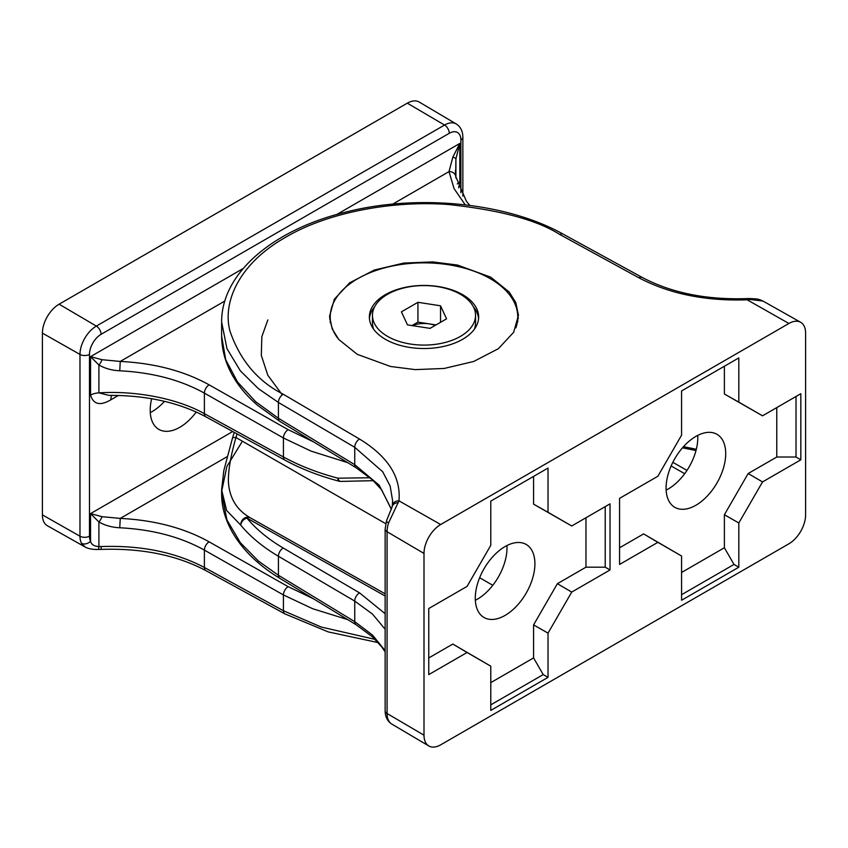 <?xml version="1.0" encoding="UTF-8"?>
<svg xmlns="http://www.w3.org/2000/svg" width="848" height="848" viewBox="0 0 848 848"><rect width="100%" height="100%" fill="white"/><g stroke="black" fill="none" stroke-linecap="round" stroke-linejoin="round"><path stroke-width="1.27" d="M282.278 394.861L267.798 375.219L261.311 355.365L261.841 336.635L267.841 319.919M347.765 619.644L312.647 608.716L283.423 594.946L283.423 610.751L321.318 627.064L375.113 639.392M288.15 586.657A6.742 3.795 119.6 0 0 283.423 594.946L204.389 550.098C180.592 536.89 152.386 529.449 119.759 527.774C112 527.403 105.057 525.474 98.909 521.986L90.545 513.612L101.972 516.676L120.257 518.404C154.506 520.153 184.133 527.954 209.117 541.819L288.15 586.657L313.59 598.868M164.491 401.348A42.167 24.348 -60 0 1 152.11 411.609A42.167 24.348 -60 0 1 150.276 412.605M151.675 398.719A41.828 24.147 120 0 0 158.989 429.448A41.828 24.147 120 0 0 179.776 427.307A41.828 24.147 120 0 0 196.238 412.022M336.773 214.48L459.807 143.45L455.906 158.905L455.673 176.331A6.742 5.47 173.4 0 0 449.005 171.614L452.843 157.134L459.807 143.45L459.807 181.928L458.641 187.864M111.883 395.359A13.494 7.791 -120 0 0 110.802 399.832C100.212 406.065 93.46 404.485 90.545 395.115A13.494 7.791 180 0 1 98.909 392.868C136.178 390.451 177.868 398.677 204.389 413.676L204.389 393.122C180.592 379.915 152.386 372.473 119.759 370.788C112 370.428 105.057 368.498 98.909 365.011L90.545 356.637L101.972 359.7L120.257 361.428C154.506 363.177 184.133 370.979 209.117 384.833L288.15 429.682L313.59 441.893M347.765 462.669L311.078 451.125L283.423 437.971L204.389 393.122A6.742 3.795 -60.4 0 1 209.117 384.833M101.972 359.7A6.742 2.745 -60 0 1 98.909 365.011L98.909 392.868L108.915 395.369C146.513 395.263 178.822 402.397 205.831 416.792A6.742 3.858 118.7 0 1 204.389 413.676L283.423 456.955C299.514 465.753 317.671 472.824 337.886 478.187L370.057 477.753M407.305 103.17L59.095 304.199L96.343 326.077L444.553 125.048L407.305 103.17A23.606 13.632 -60 0 1 419.188 102.036L456.203 123.935A23.15 13.367 -60 0 0 444.553 125.048A6.742 3.89 -120 0 1 449.281 133.284L101.071 334.324A16.409 9.476 120 0 0 89.475 354.411L89.475 536.169A16.409 9.476 120 0 0 90.545 541.183C91.266 544.49 94.054 546.282 98.909 546.578L101.251 546.547C140.916 545.19 175.292 552.165 204.389 567.471L283.423 610.751A6.742 3.858 -61.3 0 0 284.864 613.867L205.831 570.587A6.742 3.858 -61.3 0 1 204.389 567.471L204.389 550.098A6.742 3.795 119.6 0 1 209.117 541.819M205.831 570.587C176.564 555.101 141.648 548.031 101.082 549.398L98.209 549.44C92.739 549.599 88.351 548.773 85.033 546.949L47.361 525.728A23.606 13.632 -60 0 1 42.4 514.884L79.977 536.201L79.977 354.432L42.4 333.116L42.4 514.884M42.4 333.116A23.606 13.632 -60 0 1 59.095 304.199M455.397 170.512L455.609 175.928M85.033 546.949L81.493 543.271A6.742 5.173 -27.6 0 0 90.545 541.183L90.545 513.612L232.744 431.526M288.15 429.682A6.742 3.795 -60.4 0 0 283.423 437.971L283.423 456.955A6.742 3.858 118.7 0 0 284.864 460.072C300.945 468.849 319.007 475.887 339.03 481.187A6.742 2.374 -75.2 0 1 337.886 478.187A6.742 3.286 -88.6 0 0 340.589 481.41L373.321 480.678M101.972 516.676A6.742 2.745 120 0 1 98.909 521.986L98.909 546.578A6.742 0.795 -89 0 1 98.209 549.44M227.147 456.68L120.257 518.404L119.759 527.774M101.082 549.398L101.251 546.547M459.807 181.928A13.494 7.791 0 0 0 457.273 183.963M455.906 178.048L455.906 158.905A6.742 1.982 -175.8 0 0 452.843 157.134M119.759 370.788L120.257 361.428L224.837 301.04M391.363 509.372L381.6 489.773L372.495 479.915L356.086 467.736A6.742 3.933 -58.7 0 1 354.74 464.672L278.42 418.265A6.742 3.933 -58.7 0 0 279.776 421.329L257.94 405.577C237.334 388.204 221.89 364.131 221.625 336.126L225.727 359.753L237.525 381.992L255.693 401.729L278.42 418.265L278.42 402.461L258.428 388.691L240.387 370.883L226.957 348.645L221.625 322.039M517.715 315.202A94.446 54.526 180 0 1 518.266 318.604M357.22 354.316L390.525 366.474L415.255 369.622L444.204 368.456L473.703 361.471L498.359 348.708L513.676 332.268L518.446 315.286L515.807 302.63L509.224 292.041L490.78 277.211L457.475 265.053L432.745 261.905L403.796 263.071L374.297 270.056L349.641 282.819L334.324 299.259L329.554 316.24L332.193 328.897L338.776 339.486L357.22 354.316M237.058 433.89L235.956 437.515C230.741 455.705 228.218 470.386 228.388 481.569C229.331 497.723 236.486 509.722 249.853 517.545A6.742 5.841 125.1 0 0 243.482 518.828A6.742 5.841 125.1 0 0 240.864 525.262L226.617 510.454L221.625 489.773L221.625 493.123L226.957 520.004L240.387 542.752L258.428 561.047L278.42 575.241L354.74 621.648L372.526 635.088L385.14 650.639M695.89 436.391A42.167 24.348 120 0 0 668.383 473.428A42.167 24.348 120 0 0 674.679 507.252A42.167 24.348 120 0 0 695.89 505.249A42.167 24.348 120 0 0 723.471 467.969A42.167 24.348 120 0 0 716.846 434.229A42.167 24.348 120 0 0 695.89 436.391M697.724 435.395A41.828 24.147 -60 0 1 668.224 488.989A41.828 24.147 -60 0 1 666.136 490.112M505.09 546.547A42.167 24.348 120 0 0 477.583 583.583A42.167 24.348 120 0 0 483.879 617.418A42.167 24.348 120 0 0 505.09 615.404A42.167 24.348 120 0 0 532.671 578.124A42.167 24.348 120 0 0 526.046 544.384A42.167 24.348 120 0 0 505.09 546.547M506.924 545.55A41.828 24.147 -60 0 1 477.424 599.154A41.828 24.147 -60 0 1 475.336 600.278M638.883 277.794A6.742 3.858 -61.3 0 1 642.169 277.413C671.436 292.899 706.352 299.969 746.918 298.602L749.791 298.56C757.518 298.962 758.017 298.761 762.935 301.051L750.183 299.492L747.173 299.81C705.525 301.231 669.432 293.885 638.883 277.794L559.85 234.514C537.144 220.077 500.172 210.092 448.931 204.569C398.38 200.457 331.197 210.357 285.628 237.27C238.998 263.59 222.293 302.121 229.935 331.006C240.037 360.283 257.803 381.356 283.232 394.225L359.552 439.063C387.939 456.404 401.083 477 398.963 500.85L388.596 522.919A6.742 1.897 -161.9 0 1 386.55 520.672L385.14 529.014A6.742 3.89 180 0 0 387.08 531.738L387.08 713.507L424 735.195L424 553.437L387.08 531.738A23.15 13.367 120 0 1 388.596 522.919M391.447 509.182L379.151 485.183L354.74 464.672L354.74 447.309L382.713 471.764L390.154 486.063L392.613 500.712L392.317 505.556A6.742 5.512 -173 0 1 398.963 500.85L440.695 524.52L788.905 323.48L747.173 299.81L746.918 298.602M242.401 441.225L226.904 466.411L221.646 491.384M385.14 629.237L372.463 614.047L354.74 601.105L278.42 556.256C262.922 547.119 250.404 536.784 240.864 525.262A6.742 5.014 140.5 0 1 246.927 518.075C256.149 529.205 268.244 539.19 283.232 548.02L359.552 592.869L385.14 613.719M610.03 503.86L571.732 525.972L548.02 512.287L548.02 468.064L490.78 501.104L490.78 545.338L467.068 586.403L428.77 608.514L428.77 674.605L467.068 652.494L490.78 666.189L490.78 710.412L548.02 677.361L548.02 633.138L571.732 592.074L610.03 569.962L610.03 503.86M800.83 393.705L762.532 415.817L738.82 402.132L738.82 357.909L681.58 390.949L681.58 435.172L657.868 476.247L619.57 498.359L619.57 564.45L657.868 542.338L681.58 556.023L681.58 600.257L738.82 567.206L738.82 522.983L762.532 481.918L800.83 459.807L800.83 393.705M762.967 301.051L800.639 322.272A23.606 13.632 120 0 1 805.6 333.116L805.6 514.884A23.606 13.632 120 0 1 788.905 543.801L440.695 744.83A23.606 13.632 120 0 1 428.812 745.964A23.606 13.632 120 0 1 424 735.195M800.639 322.272A23.606 13.632 120 0 0 788.905 323.48M440.695 524.52A23.606 13.632 120 0 0 424 553.437M329.692 319.081A94.446 54.526 180 0 1 330.285 315.202M796.018 396.482L796.018 457.019L800.83 459.807M796.018 457.019L776.768 457.019L776.768 407.602M681.58 572.474L724.383 547.755L724.383 514.736L748.169 473.534L776.768 457.019M748.169 473.534L762.532 481.918M724.383 514.736L738.82 522.983M724.383 547.755L734.008 564.429L738.82 567.206M734.008 564.429L681.58 594.692M619.57 547.787L643.611 533.901L681.58 556.023M643.611 533.901L657.868 542.338M762.532 415.817L724.383 394.002L724.383 366.241M724.383 394.002L738.82 402.132M605.218 506.638L605.218 567.185L610.03 569.962M605.218 567.185L585.968 567.185L585.968 517.757M490.78 682.629L533.583 657.921L533.583 624.891L557.369 583.7L585.968 567.185M557.369 583.7L571.732 592.074M533.583 624.891L548.02 633.138M533.583 657.921L543.208 674.584L548.02 677.361M543.208 674.584L490.78 704.858M428.77 657.942L452.811 644.056L490.78 666.189M452.811 644.056L467.068 652.494M571.732 525.972L533.583 504.157L533.583 476.396M533.583 504.157L548.02 512.287M749.791 298.56A6.742 0.795 91 0 1 750.183 299.492M398.231 502.694A6.742 5.152 -172.3 0 0 392.126 506.966L386.55 520.672M385.734 523.693L235.956 437.515A6.742 2.152 -163.6 0 0 232.405 438.374L223.819 470.587L221.625 489.762M473.343 306.732A54.643 31.546 180 0 1 478.569 318.636M385.363 294.68A54.643 31.546 180 0 1 444.914 287.843A54.643 31.546 180 0 1 478.643 316.982A54.643 31.546 180 0 1 462.637 339.295A54.643 31.546 180 0 1 403.086 346.132A54.643 31.546 180 0 1 369.357 316.982A54.643 31.546 180 0 1 385.363 294.68M515.86 327.858A93.768 54.134 0 0 0 517.768 316.982A93.768 54.134 0 0 0 490.303 278.706A93.768 54.134 0 0 0 388.119 266.972A93.768 54.134 0 0 0 330.232 316.982A93.768 54.134 0 0 0 337.631 338.066M330.232 322.685A93.768 54.134 180 0 1 330.232 322.494L330.232 316.982M369.431 318.636A54.643 31.546 180 0 1 374.657 306.732M435.162 325.42A20.235 11.681 0 0 0 429.236 323.883A20.235 11.681 0 0 0 412.319 325.621M372.463 315.339A51.537 29.754 0 0 0 404.273 342.825A51.537 29.754 0 0 0 460.443 336.38A51.537 29.754 0 0 0 475.537 315.339A51.537 29.754 0 0 0 443.727 287.843A51.537 29.754 0 0 0 387.557 294.298A51.537 29.754 0 0 0 372.463 315.339L372.463 322.823A51.537 29.754 0 0 0 373.703 329.31M417.947 302.301L440.525 305.799L446.567 318.827L430.053 328.367L407.475 324.879L401.433 311.841L417.947 302.301L417.947 322.134L436.01 324.922M474.297 329.31A51.537 29.754 0 0 0 475.537 322.823L475.537 315.339M440.525 322.314L440.525 305.799M411.99 325.568L417.947 322.134M118.402 395.444L110.802 399.832M90.545 395.115L90.545 356.637L243.217 268.498M460.877 192.687L460.877 139.984A16.409 9.476 120 0 0 449.281 133.284M465.234 204.834L454.062 188.585L449.005 171.614L392.677 204.145M89.475 354.411A6.742 3.89 180 0 1 79.977 354.432A23.15 13.367 -60 0 1 96.343 326.077A6.742 3.89 -120 0 1 101.071 334.324M81.493 543.271A23.15 13.367 -60 0 1 79.977 536.201A6.742 3.89 0 0 0 89.475 536.169M460.877 139.984A6.742 3.89 0 0 0 462.86 137.228C462.785 131.143 460.559 126.712 456.203 123.935M385.14 596.006L246.927 518.075A6.742 3.922 119.4 0 1 249.853 517.545L385.14 593.812M283.232 548.02A6.742 3.996 -59.6 0 0 278.42 556.256L278.42 575.241A6.742 3.933 121.3 0 0 279.776 578.304C241.108 554.772 221.222 523.131 221.625 493.101M672.824 462.33L686.986 470.407M695.996 450.542L682.47 447.818M359.552 439.063A6.742 3.996 120.4 0 0 354.74 447.309L278.42 402.461A6.742 3.996 120.4 0 1 283.232 394.225M359.552 592.869A6.742 3.996 -59.6 0 0 354.74 601.105L354.74 621.648A6.742 3.933 121.3 0 0 356.086 624.711L279.776 578.304M479.639 577.721L492.805 585.29M684.696 473.703L671.118 465.955M391.797 724.065C387.441 721.288 385.215 716.857 385.14 710.772A6.742 3.89 -0 0 0 387.08 713.507A23.15 13.367 120 0 0 391.797 724.065L428.812 745.964M559.85 234.514A6.742 3.858 -61.3 0 1 563.136 234.133C506.616 202.481 417.227 193.63 345.157 212.244C272.982 229.893 221.275 273.332 221.625 322.251L221.625 336.137M205.831 416.792L284.864 460.072M378.155 642.604L328.187 631.887L284.864 613.867M462.86 196.142L462.86 137.228M339.03 481.187A6.742 6.742 0 0 0 340.589 481.41M455.673 176.331L466.4 201.252L469.845 205.407M696.325 449.281L683.509 446.652M279.776 421.329L356.086 467.736M642.169 277.413L563.136 234.133M392.317 505.556L392.126 506.966M385.14 710.772L385.14 529.014M234.249 432.342L232.405 438.374M356.086 624.711L372.516 636.912L381.611 646.759L385.14 651.858M517.768 316.982L517.768 321.742"/></g></svg>
